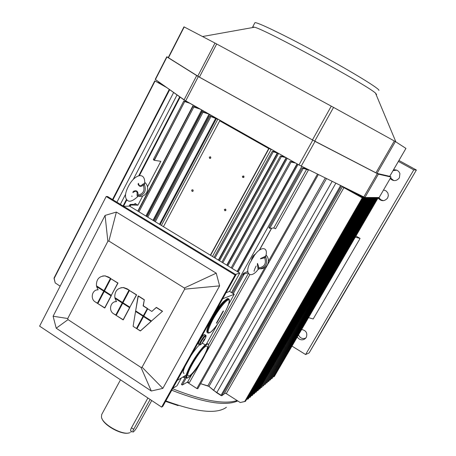 <?xml version="1.0" encoding="UTF-8"?>
<svg xmlns="http://www.w3.org/2000/svg" width="456" height="456" viewBox="0 0 456 456"><rect width="100%" height="100%" fill="white"/><g stroke="black" fill="none" stroke-linecap="round" stroke-linejoin="round"><path stroke-width="0.68" d="M204.784 338.968L202.441 342.519L204.277 339.224L204.784 338.968L203.849 341.094L204.784 338.968L202.441 342.519L204.784 338.968M203.484 341.128L202.441 342.519L203.484 341.128M201.495 341.202C199.42 345.562 199.842 345.996 202.772 342.507L202.772 342.513C199.842 345.996 199.42 345.562 201.495 341.202C199.42 345.562 199.842 345.996 202.772 342.507C199.842 345.996 199.42 345.562 201.495 341.202C205.132 335.622 206.425 334.596 205.388 338.13C206.425 334.596 205.132 335.622 201.495 341.202C205.132 335.622 206.425 334.596 205.388 338.13C206.425 334.596 205.132 335.622 201.495 341.202L200.891 340.974C202.874 337.6 204.419 335.673 205.525 335.188L205.781 335.451L205.525 335.188C204.419 335.673 202.874 337.6 200.891 340.974C202.874 337.6 204.419 335.673 205.525 335.188C204.419 335.673 202.874 337.6 200.891 340.974L201.495 341.202M204.419 339.971L205.388 338.13L204.425 339.971M199.671 345.01C199.118 344.867 199.523 343.522 200.891 340.974C199.523 343.516 199.118 344.867 199.671 345.01C199.118 344.867 199.523 343.522 200.891 340.974C199.523 343.516 199.118 344.867 199.671 345.01M199.836 340.301C201.82 336.933 203.365 335.006 204.476 334.527L205.525 335.188C206.255 335.291 206.215 336.266 205.394 338.107C206.215 336.266 206.255 335.291 205.525 335.188L204.476 334.527C203.365 335.006 201.82 336.933 199.836 340.301C198.468 342.849 198.064 344.195 198.622 344.343C198.064 344.195 198.468 342.849 199.836 340.301C198.018 343.824 197.95 344.941 199.631 343.653L199.631 343.653C197.95 344.941 198.018 343.824 199.836 340.301M216.811 322.996L216.338 323.218L223.064 311.169L223.531 310.963L216.811 322.996L216.332 323.224L223.064 311.169L223.531 310.963L216.811 322.996L216.338 323.218L216.811 322.996L216.338 323.218L216.811 322.996L216.338 323.218L216.811 322.996L223.514 310.969L216.811 322.996M218.635 319.536L219.917 317.342L218.635 319.536M213.254 318.887C210.586 323.925 208.882 327.932 208.135 330.913C208.101 332.908 209.099 333.188 211.128 331.751C215.129 327.892 219.461 321.976 224.124 314.002C228.256 306.238 229.87 301.513 228.952 299.82C226.86 299.136 219.205 308.376 213.254 318.887C210.586 323.925 208.882 327.932 208.135 330.913C208.101 332.908 209.099 333.188 211.128 331.751C215.129 327.892 219.461 321.976 224.124 314.002C228.256 306.238 229.87 301.513 228.952 299.82C226.86 299.136 219.205 308.376 213.254 318.887C210.586 323.925 208.882 327.932 208.135 330.913C208.101 332.908 209.099 333.188 211.128 331.751C215.129 327.892 219.461 321.976 224.124 314.002C228.256 306.238 229.87 301.513 228.952 299.82C226.86 299.136 219.205 308.376 213.254 318.887C210.586 323.925 208.882 327.932 208.135 330.913C208.101 332.908 209.099 333.188 211.128 331.751C215.129 327.892 219.461 321.976 224.124 314.002C228.256 306.238 229.87 301.513 228.952 299.82C226.86 299.136 219.205 308.376 213.254 318.887L212.633 318.647C219.387 307.162 224.597 300.624 228.268 299.039L229.032 299.438L228.268 299.039C230.166 298.264 230.588 303.291 221.958 317.69C212.348 332.179 210.41 332.8 208.215 333.119C206.272 332.618 207.742 327.796 212.633 318.647C219.387 307.156 224.597 300.624 228.268 299.039C230.166 298.264 230.588 303.291 221.958 317.69C212.348 332.179 210.41 332.8 208.215 333.119C206.272 332.618 207.742 327.796 212.633 318.647C219.387 307.162 224.597 300.624 228.268 299.039C224.597 300.624 219.387 307.156 212.633 318.647L213.254 318.887M212.08 318.299C218.829 306.814 224.044 300.276 227.721 298.703L228.479 299.09C228.12 295.414 217.027 308.712 212.08 318.299C218.829 306.814 224.044 300.276 227.721 298.703L228.479 299.09C228.12 295.414 217.027 308.712 212.08 318.299C207.332 327.151 205.81 331.974 207.508 332.777C205.81 331.974 207.332 327.151 212.08 318.299M203.558 340.997L204.277 339.224L203.558 340.997M223.064 311.169L223.531 310.963L223.064 311.169M208.215 333.119C206.272 332.618 207.742 327.796 212.633 318.647C207.742 327.796 206.272 332.618 208.215 333.119M130.844 432.18L131.71 431.353L130.844 432.18M101.711 414.504L101.443 417.069C102.423 424.547 123.302 435.936 129.977 432.624C123.302 435.936 102.423 424.547 101.443 417.069L101.711 414.504M131.356 431.114L130.986 431.176C130.376 430.874 130.496 429.826 131.339 428.036L147.898 397.991L131.339 428.036C130.496 429.826 130.376 430.874 130.986 431.176L131.356 431.114M128.609 432.983C121.649 435.121 103.803 425.328 101.853 418.312C103.803 425.328 121.649 435.121 128.609 432.983M378.902 90.43C380.503 89.313 353.315 72.555 318.909 53.808C284.515 35.044 255.314 21.056 254.858 22.8L252.675 26.938L252.915 27.502L252.675 26.938L254.562 27.212L252.675 26.938L254.858 22.8C255.314 21.056 284.515 35.044 318.909 53.808C353.315 72.555 380.503 89.313 378.902 90.43M376.109 94.591L376.593 94.506L375.51 93.149C368.083 85.563 265.734 29.765 254.562 27.212L202.521 36.537L254.562 27.212C265.734 29.765 368.083 85.563 375.51 93.149L395.888 141.896L375.51 93.149L376.593 94.506L376.109 94.591M312.463 139.924L377.021 173.383L389.715 176.329L405.937 148.399L395.386 141.565L333.558 107.388L214.987 43.063L183.973 26.83L168.241 57.604L199.409 77.132L312.463 139.924L377.021 173.383L389.715 176.329L405.937 148.399L395.386 141.565L333.558 107.388L214.987 43.063L183.973 26.83L168.241 57.604L199.409 77.132L312.463 139.924L331.273 106.14L312.463 139.924M405.948 148.411L389.732 176.329L405.948 148.411M184.036 99.921L298.971 164.935L364.903 197.482L379.153 197.522L391.037 177.048L378.377 174.158L315.045 141.383L198.331 76.597L166.959 56.88L168.304 57.479L166.759 56.806L155.428 79.561L185.666 100.918L298.971 164.935L364.903 197.482L379.135 197.528L391.037 177.048L378.377 174.158L315.045 141.383L198.331 76.597L166.759 56.806L155.228 79.378L184.036 99.921L196.673 75.639L184.036 99.921M389.777 176.255L391.054 177.042L389.777 176.255M202.492 343.322L202.943 343.562L202.492 343.322M183.375 373.014L183.665 372.997L183.375 373.014M184.07 373.31L183.973 373.322C182.696 373.236 183.055 370.916 185.05 366.362C183.055 370.916 182.696 373.236 183.973 373.322L184.07 373.31M190.973 355.72C194.125 350.898 196.946 347.278 199.437 344.861C196.946 347.278 194.125 350.898 190.973 355.72M198.497 342.906L198.286 342.576L198.497 342.906M201.86 336.152L203.176 335.052L203.45 335.228L203.176 335.052L201.86 336.152M207.178 329.175L209.247 322.871L207.178 329.175M215.306 311.989C219.376 305.816 222.636 301.929 225.093 300.322C222.636 301.929 219.376 305.816 215.306 311.989M172.83 388.324L177.025 385.742L181.374 377.933L177.025 385.742L172.83 388.324M123.593 206.289L129.629 206.146L239.793 273.076L129.629 206.146L123.593 206.289M235.501 274.409L239.793 273.076L229.59 291.395L239.793 273.076L235.501 274.409M177.23 380.412L186.247 375.02L177.23 380.412M234.247 294.262L229.59 291.395L226.033 292.712L229.59 291.395L234.247 294.262L222.665 298.76L234.247 294.262L228.718 304.158L234.247 294.262M206.408 344.092L217.159 324.843L206.408 344.092M111.281 295.762L104.635 307.977L111.281 295.762L104.207 291.452L97.829 303.593L104.869 307.908L111.281 295.762L104.441 291.395L111.281 295.762M104.207 291.452L97.829 303.593L104.635 307.977L111.047 295.824L104.207 291.452M97.362 303.291L103.74 291.15L96.592 286.585L103.974 291.093L96.592 286.585L103.974 291.093L97.595 303.229L95.253 301.935C89.917 298.857 92.169 289.349 98.131 289.856L96.592 286.585L98.131 289.856C92.169 289.349 89.917 298.857 95.253 301.935L97.362 303.291L103.974 291.093L97.362 303.291M96.786 289.976L98.091 289.794L96.786 289.976M96.433 285.821C96.233 279.346 99.134 276.045 105.131 275.92L110.648 278.382L103.996 290.654L110.648 278.382L103.996 290.654L110.415 278.434L108.289 277.088L110.648 278.382L108.522 277.037L105.131 275.92C99.134 276.045 96.233 279.346 96.433 285.821L103.996 290.654L96.433 285.821M102.72 275.977L105.364 275.869L102.72 275.977M110.888 278.736L104.47 290.956L111.31 295.328L117.996 283.039L111.31 295.328L117.996 283.039L110.888 278.736L117.768 283.09L111.31 295.328L104.47 290.956L110.888 278.736L117.996 283.039L110.888 278.736M129.812 307.606L123.086 319.867L129.812 307.606L122.675 303.251L116.2 315.427L123.308 319.787L129.812 307.606L122.898 303.189L129.812 307.606M122.675 303.251L116.2 315.427L123.086 319.867L129.595 307.675L122.675 303.251M115.727 315.125L122.197 302.949L114.969 298.332L122.419 302.887L114.969 298.332L122.419 302.887L115.955 315.05L113.595 313.751C108.197 310.633 110.489 301.091 116.525 301.621L114.969 298.332L116.525 301.621C110.489 301.091 108.197 310.633 113.595 313.751L115.727 315.125L122.419 302.887L115.727 315.125M114.901 301.798L116.474 301.553L114.901 301.798M114.809 297.563C114.581 291.202 117.437 287.884 123.365 287.611L129.196 290.141L122.464 302.453L129.196 290.141L122.464 302.453L128.974 290.198L126.819 288.83L123.365 287.611C117.437 287.884 114.581 291.202 114.809 297.563L122.464 302.453L114.809 297.563M120.84 287.764L123.587 287.554L127.042 288.773L129.196 290.141L127.042 288.773L123.587 287.554L120.84 287.764M129.453 290.5L122.938 302.755L129.857 307.179L136.629 294.85L129.857 307.179L136.629 294.85L129.453 290.5L136.412 294.907L129.857 307.179L122.938 302.755L129.453 290.5L136.629 294.85L129.453 290.5M151.261 321.315L140.305 330.959L151.261 321.315L143.52 316.578L136.942 328.793L140.516 330.874L151.261 321.315L143.737 316.504L151.261 321.315M143.52 316.578L136.942 328.793L140.305 330.959L151.056 321.394L143.52 316.578M136.464 328.485L143.041 316.27L135.763 311.408L143.252 316.196L135.546 311.482L143.252 316.196L136.464 328.485L133.106 326.319L135.546 311.482L133.106 326.319L136.464 328.485L143.252 316.196L136.464 328.485M135.643 310.872L138.31 295.915L144.335 299.734L143.116 305.89L147.43 308.433L143.309 315.769L147.43 308.433L143.309 315.769L147.43 308.433L143.326 305.828L144.335 299.734L143.116 305.89L147.22 308.507L143.116 305.89L144.335 299.734L138.31 295.915L144.119 299.797L138.094 295.978L135.643 310.872L143.309 315.769L135.643 310.872M147.704 308.815L143.794 316.076L151.495 321.001L162.541 311.271L151.495 321.001L162.541 311.271L156.448 307.412L162.541 311.271L151.495 321.001L143.794 316.076L147.704 308.815L151.825 311.431L156.243 307.481L162.342 311.345L156.448 307.412L151.825 311.431L147.704 308.815M219.615 285.872L184.646 289.161L142.078 367.211L141.029 367.456L151.284 391.003L162.843 388.381L219.615 285.872L216.241 273.167L184.344 288.01L184.646 289.161L142.078 367.211L141.029 367.456L68.035 319.616L67.75 318.516L107.855 241.344L108.887 241.047L184.344 288.01L184.646 289.161L219.615 285.872L216.241 273.167L116.383 212.063L108.887 241.047L184.344 288.01L216.241 273.167L116.383 212.063L105.079 215.414L107.855 241.344L108.887 241.047L116.383 212.063L105.079 215.414L53.096 316.23L67.75 318.516L107.855 241.344L105.079 215.414L53.096 316.23L56.219 328.206L68.035 319.616L67.75 318.516L53.096 316.23L56.219 328.206L151.284 391.003L162.843 388.381L142.078 367.211L162.843 388.381L219.615 285.872M236.031 274.734L107.542 196.513L106.18 196.513L235.102 275.025L161.635 407.105L39.609 326.148L106.18 196.513L235.102 275.025L236.031 274.734L107.542 196.513L106.18 196.513L39.609 326.148L161.635 407.105L162.803 406.342L236.031 274.734L162.803 406.342L161.635 407.105L235.102 275.025L236.031 274.734M137.074 427.044C135.295 430.042 133.887 431.735 132.856 432.128C132.474 431.98 132.747 431.034 133.676 429.301L150.138 399.479L133.676 429.301C132.747 431.034 132.474 431.98 132.856 432.128C133.887 431.735 135.295 430.042 137.074 427.044L151.728 400.533L137.074 427.044M166.548 87.478L154.801 80.809L165.716 86.885L154.801 80.809L54.082 277.943L55.21 282.925L60.146 286.157L55.21 282.925L54.099 278.576L155.069 80.98L154.801 80.809L54.082 277.943L54.099 278.576L155.069 80.98L166.548 87.478M129.692 205.023L130.553 205.559L131.083 205.023L130.188 204.482L129.578 205.189L130.553 205.559L131.083 205.023L137.9 205.189L135.033 203.45L135.745 204.237L130.188 204.482L129.692 205.023M183.814 101.021L189.93 103.324L184.72 101.534L154.373 159.811L153.53 159.155L153.421 159.794L154.327 160.324L154.373 159.811L153.53 159.155L153.421 159.794L154.327 160.324L184.72 101.534L183.785 101.015L153.53 159.155L183.785 101.015L188.379 102.446L183.814 101.021M160.825 161.304L154.327 160.324L160.825 161.304L147.487 186.829L160.825 161.304M295.688 163.077L290.113 161.47L293.687 161.948L290.113 161.47L231.163 267.832L290.113 161.47L291.093 162.022L232.098 268.402L291.093 162.022L295.688 163.077M285.958 157.582L280.423 155.992L284.39 156.704L280.423 155.992L221.89 262.2L280.423 155.992L281.403 156.539L222.824 262.764L281.403 156.539L285.958 157.582M282.874 155.838L282.424 155.599L282.874 155.838M278.53 153.518L272.232 151.363L275.669 152.03L273.68 150.902L278.53 153.518L272.232 151.363L275.669 152.03L273.68 150.902L278.53 153.518L219.518 260.758L278.53 153.518M216.435 118.526L217.763 119.301L161.401 225.446L217.763 119.301L213.915 117.004L214.651 117.483L209.948 116.143L217.763 119.301L213.915 117.004L214.651 117.483L209.948 116.143L216.435 118.526L160.119 224.671L216.435 118.526M210.586 114.997L210.934 115.203L210.376 116.263L210.934 115.203L210.586 114.997M209.047 114.142L152.965 220.322L209.047 114.142L203.04 112.227L209.047 114.142M207.64 113.327L202.093 111.703L203.04 112.227L147.784 217.176L203.04 112.227L202.093 111.703L146.883 216.628L202.093 111.703L207.64 113.327M193.84 107.029L200.298 109.183L192.899 106.504L193.84 107.029L138.972 211.818L193.84 107.029M198.411 108.118L192.899 106.504L138.071 211.276L192.899 106.504L198.411 108.118M187.661 381.963L189.457 382.51L187.661 381.963L182.28 385.024L187.661 381.963L191.811 374.536L187.661 381.963M244.496 273.856L243.202 274.694L242.951 274.216L243.538 273.275L247.54 271.599L243.538 273.275L244.496 273.856L243.692 274.689L242.98 274.449L243.538 273.275L244.496 273.856L248.007 272.916L244.496 273.856M181.368 384.465L182.28 385.024L181.368 384.465L186.048 376.08L181.368 384.465M269.074 227.327L270.02 227.892L269.884 228.365L273.788 227.977L275.549 228.752L273.788 227.977L269.884 228.365L268.909 227.789L269.103 227.259L270.02 227.892L269.884 228.365L268.909 227.789L269.074 227.327M303.183 168.503L302.197 167.956L305.212 168.23L308.421 170.042L302.197 167.956L305.212 168.23L308.421 170.042L306.677 169.182L303.183 168.503L270.02 227.892L303.183 168.503M245.51 401.286L240.238 402.528L226.296 393.625L224.603 393.123L342.336 186.783L362.782 198.126L342.336 186.783L362.782 198.126L342.963 186.732L342.336 186.783L224.603 393.123L226.296 393.625L343.966 187.581L226.296 393.625L240.238 402.528L244.695 401.554L362.241 197.87L244.695 401.554L245.51 401.286L362.782 198.126L245.51 401.286M367.046 197.864L366.367 197.488L367.046 197.864M254.277 393.756L253.103 394.098L253.502 394.007L366.915 197.864L367.433 198.121L254.277 393.756L253.502 394.007L366.915 197.864L367.433 198.121L254.277 393.756M366.236 197.488L366.915 197.864L366.236 197.488M368.06 197.864L367.388 197.488L368.06 197.864M256.186 392.114L255.035 392.451L255.417 392.365L367.935 197.864L368.442 198.115L256.186 392.114L255.417 392.365L367.935 197.864L368.442 198.115L256.186 392.114M367.262 197.488L367.935 197.864L367.262 197.488M369.052 197.864L368.391 197.494L369.052 197.864M258.067 390.496L256.933 390.832L368.932 197.864L369.44 198.115L258.067 390.496L257.304 390.746L368.932 197.864L369.44 198.115L258.067 390.496M368.266 197.494L368.932 197.864L368.266 197.494M370.033 197.864L369.377 197.494L370.033 197.864M259.914 388.911L258.797 389.236L369.919 197.87L370.414 198.109L259.914 388.911L259.168 389.156L369.919 197.87L370.414 198.109L259.914 388.911M369.252 197.494L369.919 197.87L369.252 197.494M370.346 197.499L371.372 198.109L370.221 197.499L371.372 198.109L261.733 387.349L260.986 387.594L261.733 387.349L371.372 198.109L370.346 197.499M260.632 387.668L370.876 197.864L260.632 387.668M371.298 197.499L372.318 198.109L371.173 197.499L372.318 198.109L263.522 385.81L262.781 386.055L263.522 385.81L372.318 198.109L371.298 197.499M262.439 386.129L371.822 197.864L262.439 386.129M372.233 197.505L373.247 198.103L372.113 197.505L373.247 198.103L265.284 384.3L264.548 384.539L265.284 384.3L373.247 198.103L372.233 197.505M264.218 384.613L372.757 197.864L264.218 384.613M373.15 197.505L374.159 198.103L373.036 197.505L374.159 198.103L267.016 382.812L266.287 383.046L267.016 382.812L374.159 198.103L373.15 197.505M265.968 383.12L373.675 197.864L265.968 383.12M377.009 197.522L377.978 198.092L376.895 197.522L377.978 198.092L274.29 376.565L273.594 376.787L274.29 376.565L377.978 198.092L377.009 197.522M272.979 376.924L273.594 376.787L377.522 197.87L273.594 376.787L272.979 376.924M192.991 190.141L193.059 191.115L192.991 190.141M191.662 190.106L192.78 189.736C193.509 190.779 193.258 191.315 192.033 191.349L191.662 190.106L192.78 189.736C193.509 190.779 193.258 191.315 192.033 191.349L191.662 190.106M210.535 157.303L210.569 158.243L210.535 157.303M209.27 157.115L210.518 156.801C211.1 157.953 210.769 158.454 209.532 158.3L209.27 157.115L210.518 156.801C211.1 157.953 210.769 158.454 209.532 158.3L209.27 157.115M243.55 176.381L243.692 177.475L243.55 176.381M242.427 176.278L243.715 175.982C244.285 177.156 243.937 177.652 242.677 177.47L242.427 176.278L243.715 175.982C244.285 177.156 243.937 177.652 242.677 177.47L242.427 176.278M225.566 209.389L225.754 210.518L225.566 209.389M224.369 209.441L225.509 209.076C226.261 210.125 226.011 210.666 224.757 210.706L224.369 209.441L225.509 209.076C226.261 210.125 226.011 210.666 224.757 210.706L224.369 209.441M219.872 120.555L222.933 122.482L219.724 120.84L163.447 226.689L219.872 120.555C235.33 129.698 252.407 139.348 271.092 149.5L266.543 147.151L268.994 148.605L210.376 255.206L268.744 148.548L219.724 120.84L163.447 226.689L219.872 120.555L222.933 122.482L219.724 120.84L268.994 148.605L210.586 255.331L268.994 148.605L266.543 147.151L271.092 149.5L212.473 256.477L271.092 149.5C252.407 139.348 235.33 129.698 219.872 120.555M376.474 197.87L375.738 197.516L376.833 198.098L272.101 378.446L271.4 378.674L272.101 378.446L376.833 198.098L375.847 197.516L376.474 197.87M271.075 378.742L376.365 197.87L271.075 378.742M375.573 197.864L374.832 197.511L375.938 198.098L270.397 379.905L269.678 380.139L270.397 379.905L375.938 198.098L374.946 197.511L375.573 197.864M269.382 380.201L375.459 197.864L269.382 380.201M374.057 197.511L375.054 198.103L373.943 197.511L375.054 198.103L268.721 381.347L267.997 381.581L268.721 381.347L375.054 198.103L374.057 197.511M267.689 381.649L374.575 197.864L267.689 381.649M250.355 397.125L249.101 397.484L249.563 397.381L364.828 197.87L365.353 198.121L361.118 195.692L365.353 198.121L250.355 397.125L249.563 397.381L364.828 197.87L365.353 198.121L250.355 397.125M252.333 395.426L251.136 395.774L251.547 395.683L365.883 197.864L366.402 198.121L366.014 197.864L365.33 197.482L366.402 198.121L252.333 395.426L251.547 395.683L365.883 197.864L366.402 198.121L252.333 395.426M248.281 398.903L246.622 399.359L247.488 399.165L363.728 197.87L364.253 198.126L352.596 191.491L364.253 198.126L248.281 398.903L247.488 399.165L363.728 197.87L364.253 198.126L248.281 398.903M350.658 190.534L363.728 197.87L350.658 190.534M359.875 195.082L364.828 197.87L359.875 195.082M365.199 197.482L365.883 197.864L365.199 197.482M161.139 83.625L158.597 82.165L160.586 83.231L158.597 82.165L158.306 82.724L158.597 82.165L161.139 83.625M225.116 393.214L221.804 395.734L213.579 390.382L332.145 181.391L213.579 390.382L208.968 386.42L200.623 383.695L207.793 385.861L325.265 178L207.793 385.861L208.968 386.42L326.496 178.604L208.968 386.42L216.725 392.741L335.838 183.215L216.725 392.741L220.938 395.472L340.581 185.558L220.938 395.472L221.804 395.734L341.419 185.974L221.804 395.734L225.116 393.214M196.844 388.518L197.773 388.649L196.844 388.518L187.188 382.231L196.844 388.518L264.964 267.45L196.844 388.518M271.708 228.182L259.852 249.398L271.708 228.182M184.11 377.477L182.936 377.004L184.11 377.477L185.096 375.704L184.11 377.477M142.688 196.023L137.9 205.189L135.033 203.45L135.745 204.237L130.188 204.482L131.083 205.023L137.9 205.189L142.688 196.023M120.367 204.322L125.548 194.319L120.367 204.322M133.249 179.459L177.031 94.933L133.249 179.459M182.776 377.095L184.988 377.984L182.776 377.095M329.278 318.026L416.391 170.025L398.943 160.472L416.391 170.025L413.786 169.86L305.605 354.54L291.988 346.098L305.605 354.54L309.128 352.927L416.391 170.025L413.786 169.86L305.605 354.54L309.128 352.927L329.278 318.026M393.836 180.616L390.524 177.96L393.836 180.616M390 176.386L389.948 175.965L390 176.386M393.066 170.595L396.794 170.191L393.066 170.595M399.37 177.857C396.486 181.283 393.42 181.511 390.182 178.547C393.42 181.511 396.486 181.283 399.37 177.857L399.912 173.65L399.37 177.857M393.454 169.928C396.623 169.484 398.772 170.726 399.912 173.65C398.772 170.726 396.623 169.484 393.454 169.928M360.097 238.42L355.275 237.171L360.097 238.42L313.181 318.978L308.524 317.638L313.181 318.978L360.097 238.42L355.942 236.026L360.097 238.42M398.39 161.43L413.786 169.86L398.39 161.43M306.278 337.429L304.067 339.418C301.228 340.381 298.971 339.56 297.301 336.961C298.971 339.56 301.228 340.381 304.067 339.418L306.278 337.429C307.692 333.097 306.141 330.457 301.627 329.506C306.141 330.457 307.692 333.097 306.278 337.429M387.634 197.978C384.545 201.501 381.415 201.575 378.246 198.206L377.887 197.522L378.246 198.206C381.415 201.575 384.545 201.501 387.634 197.978L388.369 195.481L387.845 192.951L388.369 195.481L387.634 197.978M383.553 189.952L386.095 190.899L387.845 192.951L386.095 190.899L383.553 189.952M383.445 200.691L380.692 199.768L378.822 197.528L379.181 198.2L378.246 198.206L379.181 198.2L381.324 200.133L383.445 200.691M383.524 190.004L383.855 189.992L383.524 190.004M305.811 338.095L305.611 338.192C302.328 339.184 299.962 338.073 298.526 334.846C299.962 338.073 302.328 339.184 305.611 338.192L304.067 339.418L305.811 338.095M265.631 255.998L265.785 255.896C268.892 245.887 258.871 245.271 251.564 260.296C243.293 272.557 249.848 280.48 258.25 269.319C249.848 280.48 243.293 272.557 251.564 260.296C258.871 245.271 268.892 245.887 265.785 255.896L265.717 256.973L264.674 257.788L260.433 258.848L264.674 257.788L264.013 257.002L265.666 255.987L265.717 256.973L264.674 257.788L264.013 257.002L265.631 255.998L265.688 256.996L265.631 255.998M260.684 258.489L264.013 257.002L260.684 258.489M257.896 267.906L257.315 263.802L258.107 269.41L257.896 267.906L258.985 267.917L259.002 268.932L258.107 269.41L258.991 268.932L258.107 269.41L258.991 268.926L258.985 267.917L257.896 267.906M265.848 255.725L265.717 256.973C268.054 263.722 265.814 267.706 259.002 268.932C265.814 267.706 268.054 263.722 265.717 256.973L265.848 255.725M267.37 264.816C268.801 262.035 268.755 259.253 267.227 256.477L266.093 254.989L267.227 256.477C268.755 259.253 268.801 262.035 267.37 264.816C265.825 267.353 263.591 268.681 260.667 268.806C263.591 268.681 265.825 267.353 267.37 264.816M144.284 183.46L144.683 183.278C145.435 171.388 134.167 173.839 127.805 187.553C124.91 193.606 124.727 197.841 127.252 200.258C129.322 202.304 132.821 201.073 137.758 196.565L137.427 196.621L137.034 195.06C137.552 191.053 136.19 190.232 132.947 192.597L132.867 192.181L132.947 192.597C136.19 190.232 137.552 191.053 137.034 195.06L138.122 195.094L138.282 196.154L137.427 196.621L137.034 195.06L138.122 195.094L138.282 196.154L137.769 196.553C132.821 201.073 129.322 202.304 127.252 200.258C124.727 197.841 124.91 193.606 127.805 187.553C134.167 173.839 145.435 171.388 144.683 183.278L144.341 183.46L144.404 184.418L143.309 185.153C140.761 187.108 138.994 186.692 137.991 183.893C138.994 186.692 140.761 187.108 143.309 185.153L142.614 184.355L144.341 183.46L144.404 184.418L143.309 185.153L142.614 184.355L144.284 183.46L144.364 184.435L144.284 183.46M138.521 183.335C139 186.253 140.362 186.589 142.614 184.355C140.362 186.589 139 186.253 138.521 183.335M144.734 182.998L144.404 184.418C146.615 190.899 144.575 194.809 138.282 196.154C144.575 194.809 146.615 190.899 144.404 184.418L144.734 182.998M146.729 192.421C148.035 189.69 147.966 187 146.536 184.344L144.843 182.337L146.536 184.344C147.966 187 148.035 189.69 146.729 192.421C144.723 195.715 141.93 196.963 138.345 196.154C141.93 196.963 144.723 195.715 146.729 192.421M205.873 346.349L206.545 346.104C211.909 344.844 192.791 376.536 188.51 376.006C183.825 376.964 200.338 348.726 205.873 346.349L206.545 346.104C211.909 344.844 192.791 376.536 188.51 376.006C183.825 376.964 200.338 348.726 205.873 346.349M56.219 328.206L68.035 319.616L141.029 367.456L151.284 391.003L56.219 328.206M272.232 151.363L214.052 257.435L272.232 151.363M314.737 141.149L333.558 107.388L314.737 141.149M375.921 172.852L394.315 140.967L375.921 172.852M377.021 173.383L395.386 141.565L377.021 173.383M168.458 57.764L184.213 26.95L168.458 57.764M197.75 76.169L214.987 43.063L197.75 76.169M199.409 77.132L216.685 43.981L199.409 77.132M185.666 100.918L198.331 76.597L185.666 100.918M155.428 79.561L166.976 56.966L155.428 79.561M364.903 197.482L378.377 174.158L364.903 197.482M363.785 197.009L377.277 173.633L363.785 197.009M301.239 166.144L315.045 141.383L301.239 166.144M312.765 140.157L298.971 164.935L312.765 140.157M131.465 427.802L133.676 429.301L131.465 427.802M130.553 205.559L130.097 206.431L130.553 205.559M135.033 203.45L134.594 204.288L135.033 203.45M298.042 164.411L238.129 272.061L298.042 164.411M297.249 163.96L237.371 271.605L297.249 163.96M297.021 163.835L237.154 271.468L297.021 163.835M292.193 161.749L292.467 161.259L292.193 161.749M287.291 158.335L227.84 265.814L287.291 158.335M227.037 265.329L286.448 157.861L227.037 265.329M286.168 157.702L226.769 265.164L286.168 157.702M282.042 156.283L282.424 155.599L282.042 156.283M218.692 260.256L277.658 153.051L218.692 260.256M277.316 152.897L218.384 260.068L277.316 152.897M273.207 151.905L214.981 257.999L273.207 151.905M273.315 151.569L273.68 150.902L273.315 151.569M215.768 118.189L159.497 224.289L215.768 118.189M210.894 116.668L155.314 221.747L210.894 116.668M209.743 114.519L153.621 220.721L209.743 114.519M203.433 110.95L202.914 111.942L203.433 110.95M146.593 216.452L202.401 110.369L146.593 216.452M145.897 216.03L201.677 109.964L145.897 216.03M249.894 274.569L206.004 352.967L249.894 274.569M200.566 362.668L189.457 382.51L200.566 362.668M248.36 273.44L208.591 344.548L248.36 273.44M244.023 274.444L233.29 293.67L244.023 274.444M186.35 377.733L182.28 385.024L186.35 377.733M306.677 169.182L273.788 227.977L306.677 169.182M308.421 170.042L275.549 228.752L308.421 170.042M158.58 82.878L158.859 82.336L158.58 82.878M317.462 174.146L268.402 261.345L317.462 174.146M271.576 228.2L259.635 249.563L271.576 228.2M247.494 271.286L247.306 271.628L247.494 271.286M301.826 166.429L231.477 292.558L301.826 166.429M197.003 107.32L196.832 107.656L197.003 107.32M194.666 106.003L194.205 106.886L194.666 106.003M193.224 105.188L137.803 211.111L193.224 105.188M180.143 97.151L139.485 175.486L180.143 97.151M126.831 199.865L123.519 206.243L126.831 199.865M116.918 202.225L173.628 92.517L116.918 202.225M112.934 199.796L169.695 89.712L112.934 199.796M178.114 405.601L165.574 401.371L178.114 405.601M226.404 407.282C216.725 414.361 196.536 412.23 165.841 400.887C196.536 412.23 216.725 414.361 226.404 407.282M237.758 400.944C225.68 406.342 203.684 402.773 171.769 390.233C203.684 402.773 225.68 406.342 237.758 400.944M237.114 400.533C224.278 404.654 202.772 400.727 172.596 388.746C202.772 400.727 224.278 404.654 237.114 400.533M257.532 263.431L258.985 267.917C264.623 266.8 266.515 263.42 264.674 257.788C266.515 263.42 264.623 266.8 258.985 267.917L257.532 263.431M253.861 256.54L252.863 258.102L253.861 256.54M254.294 254.79L255.725 253.872L254.294 254.79M133.152 191.497C136.452 189.844 138.111 191.041 138.122 195.094C143.326 193.874 145.054 190.562 143.309 185.153C145.054 190.562 143.326 193.874 138.122 195.094C138.111 191.041 136.452 189.844 133.152 191.497M138.259 196.148L137.427 196.621L138.259 196.148M206.995 344.337C203.615 346.771 199.215 352.226 193.789 360.696C190.671 366.014 188.413 370.546 187.017 374.296C186.339 377.135 186.8 378.241 188.396 377.619C196.012 373.048 214.269 340.478 206.995 344.337C203.615 346.771 199.215 352.226 193.789 360.696C190.671 366.014 188.413 370.546 187.017 374.296C186.339 377.135 186.8 378.241 188.396 377.619C196.012 373.048 214.269 340.478 206.995 344.337M206.956 344.183L207.771 343.904L208.552 344.428C208.643 345.551 209.355 346.531 203.524 357.698C198.029 367.684 189.719 377.3 188.619 377.482L187.16 378.081C181.585 379.477 200.606 346.868 206.956 344.183L207.771 343.904L208.552 344.428C208.643 345.551 209.355 346.531 203.524 357.698C198.029 367.684 189.719 377.3 188.619 377.482L187.16 378.081C181.585 379.477 200.606 346.868 206.956 344.183M206.671 344.006C200.594 346.526 182.092 377.745 186.589 377.87C182.092 377.745 200.594 346.526 206.671 344.006L207.491 343.727L206.671 344.006M208.101 343.955L206.596 343.989C203.097 345.813 194.889 356.695 189.422 367.297C184.634 377.465 186.293 376.097 186.236 377.585C186.293 376.097 184.634 377.465 189.422 367.297C194.889 356.695 203.097 345.813 206.596 343.989L208.101 343.955M227.721 298.703L228.268 299.039L227.721 298.703M120.498 379.814L101.665 414.584L120.498 379.814M129.578 205.189L129.071 206.158L129.578 205.189M209.948 116.143L154.407 221.2L209.948 116.143M243.031 273.97L232.36 293.1L243.031 273.97M302.197 167.956L269.103 227.259L302.197 167.956M192.033 191.349L192.74 191.366L192.033 191.349M209.532 158.3L210.284 158.409L209.532 158.3M242.677 177.47L243.572 177.544L242.677 177.47M224.757 210.706L225.577 210.666L224.757 210.706M318.339 174.58L197.773 388.751L318.339 174.58M179.698 96.837L138.823 175.611L179.698 96.837M126.466 199.42L123.069 205.969L126.466 199.42M169.273 89.416L112.507 199.54L169.273 89.416M251.421 260.541C251.661 257.515 253.091 255.292 255.719 253.878C253.091 255.292 251.661 257.515 251.421 260.541M254.186 271.029L254.169 270.699L254.186 271.029M256.164 265.945C254.579 269.245 253.906 271.041 254.129 271.326C253.906 271.041 254.579 269.245 256.164 265.945M131.944 196.565L131.881 195.915L131.944 196.565M202.253 343.191L205.354 344.839L202.253 343.191M187.918 375.556L188.51 376.006L187.918 375.556"/></g></svg>
